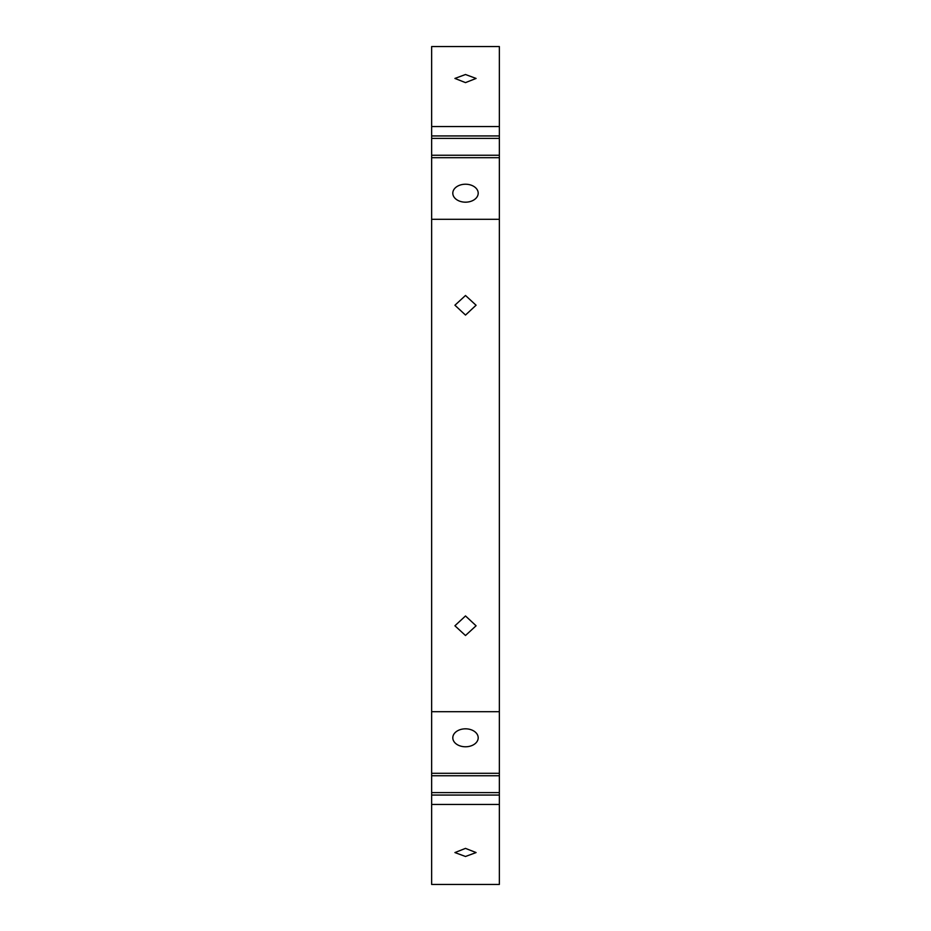 <?xml version="1.0" encoding="UTF-8"?>
<svg xmlns="http://www.w3.org/2000/svg" width="931" height="931" viewBox="0 0 931 931"><rect width="100%" height="100%" fill="white"/><g stroke="black" fill="none" stroke-linecap="round" stroke-linejoin="round"><path stroke-width="1.4" d="M465.5 184.222A12.697 8.973 180 0 1 478.197 193.194A12.697 8.973 180 0 1 465.5 202.178A12.697 8.973 180 0 1 452.803 193.194A12.697 8.973 180 0 1 465.5 184.222M431.647 795.062L431.647 157.7L499.353 157.7L499.353 884.45L431.647 884.45L431.647 795.062L499.353 795.062M431.647 135.938L499.353 135.938L499.353 46.55L431.647 46.55L431.647 157.7M431.647 155.244L499.353 155.244L499.353 157.7M465.5 746.778A12.697 8.973 0 0 1 452.803 737.806A12.697 8.973 0 0 1 465.5 728.822A12.697 8.973 0 0 1 478.197 737.806A12.697 8.973 0 0 1 465.5 746.778M431.647 219.297L499.353 219.297M499.353 155.244L499.353 135.938M431.647 126.535L499.353 126.535M431.647 804.465L499.353 804.465M431.647 711.703L499.353 711.703M465.5 848.385L476.078 852.563L465.5 856.485L454.922 852.563L465.5 848.385M465.5 74.515L454.922 78.437L465.5 82.615L476.078 78.437L465.5 74.515M465.5 615.996L476.078 625.83L465.5 635.547L454.922 625.83L465.5 615.996M465.5 295.453L476.078 305.17L465.5 315.004L454.922 305.17L465.5 295.453M431.647 138.382L499.353 138.382M431.647 792.618L499.353 792.618M431.647 775.756L499.353 775.756M431.647 773.3L499.353 773.3"/></g></svg>
